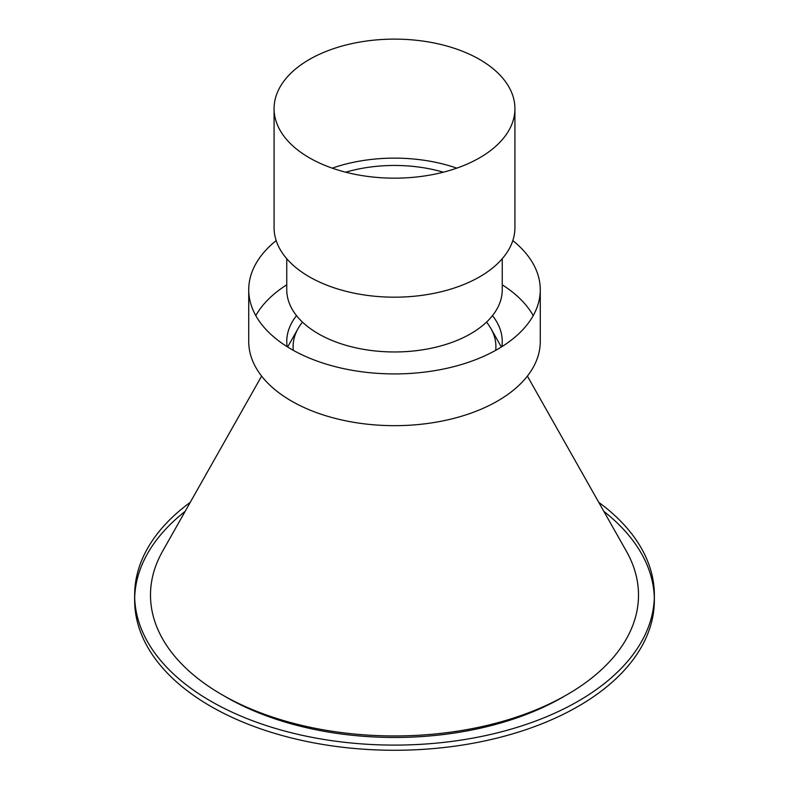 <?xml version="1.0" encoding="UTF-8"?>
<svg xmlns="http://www.w3.org/2000/svg" width="789" height="789" viewBox="0 0 789 789"><rect width="100%" height="100%" fill="white"/><g stroke="black" fill="none" stroke-linecap="round" stroke-linejoin="round"><path stroke-width="1.18" d="M302.463 322.099A101.406 58.544 0 0 0 298.094 328.52A101.406 58.544 0 0 0 293.291 350.326M495.709 350.326A101.406 58.544 0 0 0 490.906 328.52A101.406 58.544 0 0 0 486.537 322.099M224.224 695.977A237.667 137.217 0 0 0 226.443 697.279A237.667 137.217 0 0 0 564.776 695.977M190.257 502.327A259.857 150.028 0 0 0 134.643 595.074A259.857 150.028 0 0 0 210.752 701.155A259.857 150.028 0 0 0 493.944 733.681A259.857 150.028 0 0 0 654.357 595.074A259.857 150.028 0 0 0 598.743 502.327M185.129 511.39A259.857 150.028 0 0 0 134.682 597.658M134.643 595.074L134.643 600.251A259.857 150.028 0 0 0 210.752 706.333A259.857 150.028 0 0 0 493.944 738.849A259.857 150.028 0 0 0 654.357 600.251L654.357 595.074M261.613 376.097L162.534 551.363A244.008 140.876 0 0 0 221.956 694.685A244.008 140.876 0 0 0 522.131 715.14A244.008 140.876 0 0 0 626.466 551.363L527.387 376.097M296.516 315.63A107.748 62.203 0 0 0 292.068 322.208A107.748 62.203 0 0 0 287.127 346.677M286.752 284.819A145.768 84.157 0 0 0 255.794 315.63M276.18 240.596A145.768 84.157 0 0 0 248.732 289.76L248.732 341.509A145.768 84.157 0 0 0 291.427 401.019A145.768 84.157 0 0 0 450.282 419.265A145.768 84.157 0 0 0 540.268 341.509L540.268 289.76A145.768 84.157 0 0 0 512.82 240.596M248.732 289.76A145.768 84.157 0 0 0 291.427 349.271A145.768 84.157 0 0 0 450.282 367.516A145.768 84.157 0 0 0 540.268 289.76M286.752 258.713L286.752 289.76A107.748 62.203 0 0 0 318.312 333.747A107.748 62.203 0 0 0 435.735 347.229A107.748 62.203 0 0 0 502.248 289.76L502.248 258.713M443.3 172.199A107.748 62.203 0 0 0 345.71 172.199M456.762 168.146A120.421 69.521 0 0 0 332.238 168.146M274.079 108.635L274.079 227.656A120.421 69.521 0 0 0 309.347 276.821A120.421 69.521 0 0 0 440.587 291.891A120.421 69.521 0 0 0 514.921 227.656L514.921 108.635A120.421 69.521 0 0 0 479.653 59.481A120.421 69.521 0 0 0 348.422 44.411A120.421 69.521 0 0 0 274.079 108.635A120.421 69.521 0 0 0 309.347 157.8A120.421 69.521 0 0 0 440.587 172.87A120.421 69.521 0 0 0 514.921 108.635M533.216 315.63A145.768 84.157 0 0 0 502.248 284.819M501.873 346.677A107.748 62.203 0 0 0 496.932 322.208A107.748 62.203 0 0 0 492.484 315.63M654.318 597.658A259.857 150.028 0 0 0 603.871 511.39M490.906 328.52L501.35 347.002M298.094 328.52L287.65 347.002"/></g></svg>
